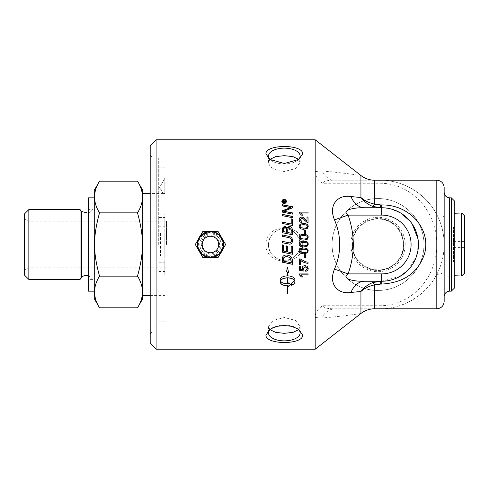 <?xml version="1.0" encoding="UTF-8"?>
<svg xmlns="http://www.w3.org/2000/svg" width="489" height="489" viewBox="0 0 489 489"><rect width="100%" height="100%" fill="white"/><g stroke="black" fill="none" stroke-linecap="round" stroke-linejoin="round"><path stroke-width="0.37" stroke-dasharray="2.44 1.83" d="M283.993 202.134L283.993 201.547M283.993 201.694L283.62 201.156L283.259 201.572M283.259 201.725L283.259 202.134M285.368 202.489L282.929 202.489M285.368 201.065L284.329 202.134M286.004 201.584L284.115 199.873L282.226 201.584M286.377 201.505L286.377 201.584C286.248 202.837 285.49 203.528 284.115 203.65C282.728 203.51 281.976 202.825 281.847 201.584L281.847 201.505M292.355 216.364L292.355 217.758L282.3 215.735L282.3 214.347M286.603 232.293L286.603 230.123M286.603 230.172C286.585 228.229 285.979 227.293 284.769 227.373C283.883 227.232 283.443 227.917 283.443 229.414L283.443 229.365M283.443 229.414L283.443 231.633M291.218 233.241L291.218 230.845M291.218 230.894L291.157 229.585M291.157 229.634L289.182 227.709C288.235 227.581 287.752 228.302 287.74 229.885L287.74 229.836M287.74 229.885L287.74 232.532M292.355 229.824L292.355 234.806L282.3 232.727L282.3 229.5M282.3 252.177L282.3 244.879L283.443 245.117L283.443 251.053L286.578 251.707L286.578 245.888L287.721 246.126L287.721 251.945L291.218 252.666L291.218 246.34L292.355 246.572L292.355 254.274M283.443 261.144L291.218 262.746M282.3 262.232L282.459 257.538C282.972 255.857 284.286 255.007 286.407 254.983C289.757 255.35 291.688 256.701 292.196 259.042L292.355 264.298M307.013 221.285L307.013 217.018M301.872 221.389L301.762 222.55C300.087 222.361 299.237 221.438 299.219 219.775L299.219 219.732M308.052 217.018L308.052 222.752L307.3 222.623L304.8 220.557C303.369 218.852 302.312 218.063 301.634 218.204L300.112 219.805M307.312 226.486C307.557 225.435 306.358 224.861 303.712 224.775C301.059 224.861 299.861 225.435 300.112 226.505M308.198 226.456L307.294 228.455L303.712 229.31C300.711 229.31 299.213 228.369 299.219 226.486L299.219 226.456M304.323 257.984L304.323 254.641L305.411 254.641L305.411 257.984M302.208 268.21L302.208 268.174C302.324 266.542 303.272 265.649 305.057 265.509L307.135 266.193L308.198 268.479M299.366 270.252L299.366 265.918L300.399 265.918L300.399 269.323L302.758 269.787M304.017 270.007L303.162 268.455M305.649 270.075L307.312 268.443M280.368 280.765C281.487 282.587 283.84 283.565 287.416 283.706L287.416 283.84M287.416 283.706L287.416 277.783M288.547 272.642L287.532 267.19L286.481 271.835M287.416 272.153L287.416 275.839M287.416 275.729C282.978 276.01 280.545 277.349 280.118 279.745L280.118 281.774M287.416 285.698L287.416 293.797M287.648 285.698L287.648 293.889M288.265 285.68L288.265 286.762M290.924 284.268L288.265 282.874M288.265 282.74L288.265 283.822M288.265 283.687L287.648 283.84M287.648 283.706L287.648 277.783M294.946 281.902L294.946 279.745C294.519 277.349 292.086 276.01 287.648 275.729L287.648 275.839M287.648 275.729L287.648 272.251M294.702 280.765L291.395 283.131L291.395 285.27M299.219 274.604L299.219 273.828L308.052 273.828L308.052 274.971M301.169 274.861L302.422 276.915M300.405 260.234L300.405 264.531M299.366 264.531L299.366 258.864L300.203 258.864L305.631 261.756L308.052 262.165L308.052 263.327M300.112 250.918L300.741 252.098L303.712 252.654C306.358 252.562 307.563 251.982 307.312 250.906M308.198 250.906L308.198 250.93C308.192 249.005 306.695 248.051 303.712 248.051L303.712 248.07M299.219 250.906L299.219 250.906C299.152 249.035 300.649 248.082 303.712 248.051M300.741 245.295L303.712 245.851C306.358 245.759 307.563 245.178 307.312 244.097L307.312 244.097C307.557 243.027 306.358 242.446 303.712 242.355C301.059 242.44 299.861 243.027 300.112 244.109L300.741 245.295M308.198 244.097L308.174 244.5M299.219 244.097L299.244 244.5M307.312 237.293C307.557 236.224 306.358 235.643 303.712 235.551C301.059 235.637 299.861 236.224 300.112 237.306M308.198 237.269L307.294 239.28L303.712 240.148C300.711 240.148 299.213 239.194 299.219 237.293L299.219 237.269M305.411 230.142L305.411 233.485L304.323 233.485L304.323 230.142M302.428 215.111L301.426 215.215L299.219 212.788L299.219 212.012M308.052 212.012L308.052 213.155L301.169 213.155M292.526 240.533L292.526 240.533C292.398 242.911 291.426 244.121 289.604 244.158L282.3 242.74L282.3 241.383M291.413 240.6C291.597 238.999 290.405 237.947 287.832 237.452L282.3 236.297L282.3 234.928M292.355 219.115L292.355 225.557L282.3 223.504L282.3 222.116M291.218 224.011L291.218 218.889M292.355 212.862L292.355 214.219L282.3 212.226L282.3 210.759M292.355 206.651L292.355 208.039L283.651 211.352M290.833 207.642L282.3 206.065L282.3 204.714M315.185 349.225L315.185 317.459C315.216 312.532 317.746 308.632 322.777 305.753L379.855 305.753C411.041 305.925 436.885 278.235 436.805 244.5C436.885 210.753 411.047 183.088 379.855 183.247L322.777 183.247C318.29 181.119 315.76 177.22 315.185 171.541L315.185 139.775M423.945 244.5C424.348 219.653 402.802 198.155 378.015 198.571C353.235 198.155 331.689 219.653 332.086 244.5C331.689 269.347 353.235 290.845 378.015 290.429C402.802 290.845 424.348 269.347 423.945 244.5A45.929 45.929 0 0 1 378.015 290.429A45.929 45.929 0 0 1 332.086 244.5A45.929 45.929 0 0 1 378.015 198.571A45.929 45.929 0 0 1 423.945 244.5M302.691 244.5C303.107 222.409 265.527 222.409 265.943 244.5C265.527 266.591 303.107 266.591 302.691 244.5M156.077 139.775L156.077 349.225M216.633 254.347C212.519 256.707 208.4 256.707 204.286 254.347L200.997 254.347L202.886 257.617L218.033 257.617L219.922 254.347L216.633 254.347A11.62 11.62 0 0 1 204.286 254.347M199.096 251.059L195.313 244.5L200.997 234.653L204.286 234.653C208.4 232.293 212.519 232.293 216.633 234.653L219.922 234.653L225.606 244.5L219.922 254.347M378.015 218.98C364.177 218.821 352.361 230.576 352.496 244.5C351.31 266.578 381.524 278.62 396.059 262.544C412.215 247.935 399.929 217.697 378.015 218.98M166.468 244.5L166.468 221.169L166.468 244.5M284.317 228.699C274.72 229.641 269.457 234.903 268.516 244.5C267.789 258.039 286.438 265.741 295.49 255.674C305.558 246.621 297.85 227.972 284.317 228.699M298.675 159.328L300.118 162.427L295.49 168.583L284.317 171.474C274.72 170.624 269.457 167.605 268.516 162.427L269.959 159.328M269.959 329.672L268.516 326.573L273.143 320.417L284.317 317.526L295.49 320.417L300.118 326.573L298.675 329.672M461.61 275.998L461.61 213.002M454.263 220.178L454.263 275.753L454.263 220.178M464.55 259.06L464.55 227.049L464.55 259.06L453.529 259.06L453.529 261.951L453.529 227.049L453.529 259.06M464.55 241.609L453.529 241.609M464.55 227.049L453.529 227.049M464.55 229.94L453.529 229.94M464.55 247.391L453.529 247.391M464.55 261.951L453.529 261.951M464.55 215.838L464.55 273.162M164.817 178.363L164.817 193.772L163.24 193.772L159.579 187.434L164.817 178.363L159.579 187.434L163.039 193.424L164.817 193.424L164.817 178.363M88.387 275.79A5.88 5.88 0 0 1 90.129 276.878L92.941 279.408L92.941 209.592L92.941 279.408L88.387 279.408L88.387 209.592L88.387 279.408M88.387 197.831L88.387 291.169M94.267 291.169L94.267 197.831L94.267 291.169M163.24 193.772L163.039 193.424L150.196 193.424M28.124 244.5L28.124 221.169L28.124 244.5M24.45 275.032L24.45 213.968M99.524 307.807C92.922 297.251 92.922 286.701 99.524 276.151C96.162 264.439 94.53 253.889 94.628 244.5C94.53 235.111 96.162 224.561 99.524 212.849C92.922 202.299 92.922 191.749 99.524 181.193M94.267 190.3L94.267 298.7M142.77 298.7L142.77 190.3M137.513 181.193C144.108 191.749 144.108 202.299 137.513 212.849C140.869 224.561 142.501 235.111 142.409 244.5C142.501 253.889 140.869 264.439 137.513 276.151C144.108 286.701 144.108 297.251 137.513 307.807M99.524 276.151L137.513 276.151M99.524 212.849L137.513 212.849M28.845 279.427L28.845 209.573M80.043 279.427L80.043 209.573M142.77 244.5L142.77 295.576L142.77 244.5M164.817 193.772L164.817 193.424M159.029 213.846L164.817 213.846L164.817 233.07L159.029 233.07L159.029 156.841L159.029 332.159L159.029 255.93L164.817 255.93L164.817 275.154L159.029 275.154L159.029 255.93L164.817 255.93L164.817 233.07L159.029 233.07L159.029 167.128L159.029 275.154M159.029 271.474L159.029 262.795L159.029 271.474L164.817 271.474L164.817 262.795L164.817 271.474M159.029 226.205L159.029 217.526L159.029 226.205L164.817 226.205L164.817 217.526L164.817 226.205M164.817 275.154L164.817 213.846M219.922 234.653L218.033 231.383L202.886 231.383L200.997 234.653M216.633 234.653A11.62 11.62 0 0 0 204.286 234.653M160.52 233.07L160.52 255.93M158.711 244.5L158.711 158.02L158.711 244.5M297.954 328.975A15.801 7.897 180 0 0 297.22 328.406A15.801 7.897 180 0 0 271.413 328.406A15.801 7.897 180 0 0 270.68 328.975M268.516 332.966L268.516 326.573M270.68 160.025A15.801 7.897 0 0 0 271.413 160.594A15.801 7.897 0 0 0 297.22 160.594A15.801 7.897 0 0 0 297.954 160.025M268.516 156.034L268.516 162.427M268.516 244.5A15.801 15.801 0 0 1 284.317 228.699A15.801 15.801 0 0 1 300.118 244.5A15.801 15.801 0 0 1 284.317 260.301A15.801 15.801 0 0 1 268.516 244.5M405.204 244.5A27.188 27.188 0 0 0 378.015 217.312A27.188 27.188 0 0 0 350.827 244.5A27.188 27.188 0 0 0 378.015 271.688A27.188 27.188 0 0 0 405.204 244.5M352.496 244.5A25.52 25.52 0 0 0 390.772 266.597A25.52 25.52 0 0 0 390.772 222.403A25.52 25.52 0 0 0 352.496 244.5M352.013 244.5A26.003 26.003 0 0 1 378.015 218.497A26.003 26.003 0 0 1 404.018 244.5A26.003 26.003 0 0 1 378.015 270.503A26.003 26.003 0 0 1 352.013 244.5M444.159 296.676L444.159 192.324L444.159 296.676M451.323 291.169L451.323 197.831M444.159 187.544L444.159 301.456M444.159 244.469L444.153 244.048C444.036 233.669 441.585 223.864 436.805 214.647C426.072 193.803 403.303 180.031 379.855 180.196C413.388 180.123 441.457 206.217 443.969 239.567C446.97 276.829 416.769 309.127 379.855 308.803C403.303 308.969 426.072 295.197 436.805 274.353A7.347 3.411 180 0 0 444.159 270.943M150.196 343.345L150.196 145.655M150.196 244.5L150.196 155.08L150.196 244.5M153.136 244.5L153.136 158.02L153.136 244.5M454.263 200.771L454.263 288.229M315.179 171.535L321.676 170.967A22.048 16.681 90 0 0 335.252 180.196C327.722 180.111 323.565 181.126 322.777 183.247M321.676 170.967C340.613 172.458 360.546 175.386 360.937 175.52M374.507 180.196L335.252 180.196L379.855 180.196L379.855 183.247M364.574 207.758L381.689 207.758L388.926 208.473M400.008 276.352L381.689 281.242L364.574 281.242M360.937 313.48C360.497 313.626 340.656 316.536 321.676 318.033A22.048 16.681 -90 0 1 335.252 308.803L374.507 308.803M322.777 305.753C323.565 307.874 327.722 308.889 335.252 308.803L379.855 308.803L379.855 305.753M321.676 318.033L315.179 317.465M444.159 218.057A7.347 3.411 0 0 0 436.805 214.647L436.805 180.196M436.805 308.803L436.805 274.353C441.659 264.995 444.11 255.044 444.159 244.5M390.124 208.736L401.047 213.265M410.033 221.114L412.343 224.237M418.009 238.913L417.661 252M416.084 257.434L407.288 270.863M81.687 277.465L81.687 211.535M90.129 276.878L90.129 212.122L90.129 276.878M219.677 239.182A10.642 10.642 0 0 0 205.142 235.282A10.642 10.642 0 0 0 201.242 249.818A10.642 10.642 0 0 0 215.777 253.718A10.642 10.642 0 0 0 219.677 239.182M205.148 235.295A10.63 10.63 0 0 0 201.254 249.812A10.63 10.63 0 0 0 215.771 253.705A10.63 10.63 0 0 0 219.665 239.188A10.63 10.63 0 0 0 205.148 235.295M220.906 238.467A12.066 12.066 0 0 0 204.426 234.054A12.066 12.066 0 0 0 200.013 250.533A12.066 12.066 0 0 0 216.493 254.946A12.066 12.066 0 0 0 220.906 238.467M449.666 197.831L449.666 291.169M88.387 213.21L92.941 209.592L88.387 209.592M166.468 221.169L28.124 221.169L24.45 219.048M166.468 267.831L28.124 267.831L24.45 269.952M150.196 295.576L164.817 295.576M159.029 262.795L164.817 262.795M159.029 217.526L164.817 217.526M164.817 167.128L159.029 167.128M164.817 321.872L159.029 321.872M205.869 236.542C195.16 242.079 205.362 259.127 215.301 252.306C225.521 246.652 215.68 230.215 205.869 236.542M150.196 333.92L153.136 330.98L158.711 330.98L159.029 332.159M150.196 155.08L153.136 158.02L158.711 158.02L159.029 156.841M271.413 328.406L269.732 329.592M297.22 328.406L298.901 329.592M300.118 326.573L300.118 332.966M297.22 160.594L298.901 159.408M271.413 160.594L269.732 159.408M300.118 162.427L300.118 156.034M444.153 244.048L444.159 244.414M410.711 221.957L412.325 224.207M418.009 238.925L418.071 239.353"/><path stroke-width="0.73" d="M283.259 201.981L283.993 202.134L283.62 201.003L283.259 201.981L283.993 201.981M284.329 201.981L285.368 202.342L282.929 202.342L283.589 200.777L284.274 201.413L285.368 200.631L284.329 201.774L285.368 201.981L285.368 202.342M284.402 201.223L285.368 200.472L285.368 200.912M284.274 201.413L284.402 201.071M282.929 202.342L283.589 200.624L284.274 201.26M286.004 201.431L284.115 203.308L282.226 201.431L284.115 203.161L286.004 201.431L284.115 199.72L282.226 201.431M281.847 201.584C281.976 200.349 282.728 199.665 284.115 199.536C285.49 199.653 286.248 200.337 286.377 201.584M284.115 203.51C282.728 203.369 281.976 202.678 281.847 201.431C281.976 200.197 282.728 199.512 284.115 199.378C285.49 199.494 286.248 200.178 286.377 201.431C286.248 202.691 285.49 203.381 284.115 203.51M282.3 214.457L292.355 216.468M292.355 216.364L292.355 217.66L282.3 215.637L282.3 214.347L292.355 216.364M283.443 231.59L286.603 232.293L286.603 230.123C286.585 228.174 285.979 227.238 284.769 227.312C283.883 227.171 283.443 227.856 283.443 229.365L283.443 231.59L286.603 232.251M287.74 232.489L291.218 233.241L291.157 229.585L289.182 227.648C288.235 227.519 287.752 228.247 287.74 229.836L287.74 232.489L291.218 233.204M282.3 229.555L282.367 228.265L284.69 226.138L287.116 227.966L289.176 226.364C291.12 226.566 292.178 227.74 292.355 229.879M292.355 229.824L292.355 234.775L282.3 232.685L282.367 228.21L284.69 226.071L287.116 227.911L289.176 226.297C291.12 226.505 292.178 227.678 292.355 229.824M292.355 254.237L282.3 252.153M292.355 246.578L292.355 254.274L282.3 252.177L282.3 244.879L283.443 245.117L283.443 251.077L286.578 251.737L286.578 245.894L287.721 246.126L287.721 251.969L291.218 252.697L291.218 246.346L292.355 246.578M283.443 261.144L291.218 262.746L290.655 258.394L289.836 257.52L286.346 256.377L283.602 257.88L283.443 261.144M291.218 262.685L291.218 261.175M291.218 261.114L290.655 258.394M290.655 258.345L289.836 257.471L286.346 256.334L283.602 257.88M283.602 257.837L283.443 259.384M283.443 259.335L283.443 261.083M292.355 264.231L282.3 262.171M292.355 260.729L292.355 264.298L282.3 262.232L282.459 257.587C282.972 255.9 284.286 255.044 286.407 255.02C289.757 255.386 291.688 256.743 292.196 259.091L292.355 260.729M299.219 219.775C299.335 218.076 300.154 217.195 301.658 217.128C302.495 216.914 303.718 217.746 305.319 219.634L307.013 221.285L307.013 217.018L308.052 217.018L308.052 222.672L307.3 222.55L304.8 220.472C303.369 218.76 302.312 217.972 301.634 218.112L300.112 219.714L301.872 221.389L301.762 222.477C300.087 222.287 299.237 221.358 299.219 219.689C299.335 217.984 300.154 217.098 301.658 217.037C302.495 216.816 303.718 217.654 305.319 219.549L307.013 221.205M300.112 219.714L301.872 221.468M307.013 217.116L308.052 217.116M300.112 226.438L300.741 227.666L303.712 228.216C306.358 228.125 307.563 227.55 307.312 226.486L307.312 226.425C307.557 225.368 306.358 224.793 303.712 224.702C301.059 224.787 299.861 225.368 300.112 226.438L300.741 227.611L303.712 228.161C306.358 228.07 307.563 227.495 307.312 226.425M299.219 226.486C299.152 224.647 300.649 223.711 303.712 223.687C306.695 223.681 308.192 224.616 308.198 226.486M307.294 228.4L303.712 229.262C300.711 229.255 299.213 228.314 299.219 226.425C299.152 224.579 300.649 223.638 303.712 223.614C306.695 223.607 308.192 224.549 308.198 226.425L307.294 228.4M305.411 257.935L304.323 257.935M305.411 254.677L305.411 257.984L304.323 257.984L304.323 254.677L305.411 254.677M308.198 268.437C308.125 270.056 307.306 270.967 305.741 271.169L305.649 270.075M304.017 270.007L303.883 271.077L299.366 270.252L299.366 265.992L300.399 265.992L300.399 269.415L302.758 269.873L302.208 268.174M303.883 270.985L299.366 270.16M305.741 271.169L305.649 270.166L307.312 268.443L305.16 266.627L303.162 268.455L304.017 270.093L303.883 271.077M302.758 269.873L302.208 268.259C302.324 266.615 303.272 265.729 305.057 265.582L307.135 266.267L308.198 268.516C308.125 270.142 307.306 271.059 305.741 271.267M307.312 268.522L305.16 266.707L303.162 268.54M287.416 277.905L287.416 277.783C283.84 277.935 281.487 278.926 280.368 280.765L280.368 280.888C281.487 282.715 283.84 283.699 287.416 283.84L287.416 277.905C283.84 278.052 281.487 279.048 280.368 280.888M286.481 271.743L287.416 272.245L286.481 271.835L287.532 267.269L288.583 272.758L287.648 272.349L287.648 275.839C292.086 276.12 294.519 277.465 294.946 279.873L294.946 281.902C294.861 283.357 293.675 284.482 291.395 285.27L291.395 283.265L294.702 280.888C293.577 279.048 291.23 278.052 287.648 277.905L287.648 283.84L288.265 283.822L288.265 282.874L290.924 284.409L288.265 286.762L288.265 285.82L287.648 285.839L287.648 293.889L287.416 285.839C282.978 285.588 280.545 284.274 280.118 281.902L280.118 279.873C280.545 277.459 282.978 276.12 287.416 275.839L287.416 272.245M280.118 281.768C280.545 284.133 282.978 285.442 287.416 285.698L287.416 285.839M288.265 285.82L287.648 285.839M288.265 286.609L290.924 284.268M294.702 280.888L294.702 280.765C293.577 278.926 291.23 277.935 287.648 277.783L287.648 277.905M288.583 272.66L287.648 272.349M291.395 285.124C293.675 284.341 294.861 283.223 294.946 281.768M302.422 276.915L301.426 276.915L299.219 274.494M308.052 274.861L301.169 274.861L302.471 277.025L301.426 277.025L299.219 274.604L299.219 273.932L308.052 273.932L308.052 274.971L301.169 274.971M308.052 263.259C305.35 263.094 302.801 262.086 300.405 260.234L300.405 264.531L299.366 264.531L299.366 258.913L300.203 258.913L305.631 261.817L308.052 262.226L308.052 263.327C305.35 263.161 302.801 262.147 300.405 260.289M300.405 264.463L299.366 264.463M300.741 252.128L303.712 252.679C306.358 252.593 307.563 252.006 307.312 250.93L307.312 250.93C307.557 249.836 306.358 249.256 303.712 249.164C301.059 249.249 299.861 249.836 300.112 250.918L300.741 252.128M307.312 250.93C307.557 249.855 306.358 249.274 303.712 249.182C301.059 249.268 299.861 249.855 300.112 250.943M307.294 252.892L303.712 253.76C300.711 253.76 299.213 252.807 299.219 250.906C299.152 249.054 300.649 248.1 303.712 248.07C306.695 248.064 308.192 249.017 308.198 250.93L307.294 252.923L303.712 253.791C300.711 253.791 299.213 252.837 299.219 250.93M308.198 250.93L307.294 252.923M300.741 245.295L303.712 245.851C306.358 245.765 307.563 245.178 307.312 244.097L307.312 244.097C307.557 243.021 306.358 242.44 303.712 242.348C301.059 242.434 299.861 243.021 300.112 244.109L300.741 245.295M307.257 244.5L307.312 244.097L307.257 244.5M308.198 244.097L307.294 246.095L303.712 246.957C300.711 246.957 299.213 246.004 299.219 244.097C299.152 242.226 300.649 241.273 303.712 241.242C306.695 241.242 308.192 242.196 308.198 244.097L307.294 246.089L303.712 246.969C300.711 246.963 299.213 246.01 299.219 244.097C299.152 242.22 300.649 241.26 303.712 241.23C306.695 241.23 308.192 242.183 308.198 244.097L308.174 244.5M299.219 244.097L299.244 244.5M300.112 237.281L300.741 238.485L303.712 239.042C306.358 238.95 307.563 238.369 307.312 237.293L307.312 237.269C307.557 236.193 306.358 235.612 303.712 235.521C301.059 235.606 299.861 236.193 300.112 237.281L300.741 238.467L303.712 239.023C306.358 238.932 307.563 238.345 307.312 237.269M299.219 237.293C299.152 235.423 300.649 234.476 303.712 234.451C306.695 234.445 308.192 235.392 308.198 237.293M307.294 239.262L303.712 240.136C300.711 240.13 299.213 239.176 299.219 237.269C299.152 235.392 300.649 234.445 303.712 234.414C306.695 234.408 308.192 235.362 308.198 237.269L307.294 239.262M304.323 230.191L305.411 230.191M305.411 230.142L305.411 233.442L304.323 233.442L304.323 230.142L305.411 230.142M299.219 212.128L308.052 212.128M301.169 213.045L302.471 215.111L301.426 215.111L299.219 212.678L299.219 212.012L308.052 212.012L308.052 213.045L301.169 213.045L302.471 215.215M282.3 234.958L288.204 236.187C291.034 236.676 292.477 238.125 292.526 240.533C292.398 242.905 291.426 244.115 289.604 244.158L282.3 242.733L282.3 241.383L289.622 242.831C290.753 242.727 291.352 241.988 291.413 240.6C291.597 238.98 290.405 237.923 287.832 237.428L282.3 236.273L282.3 234.928L288.204 236.156C291.034 236.645 292.477 238.1 292.526 240.521M291.413 240.6L291.413 240.588C291.352 241.976 290.753 242.721 289.622 242.825L282.3 241.383M291.218 218.974L292.355 219.206M282.3 222.195L291.218 224.011L291.218 218.889L292.355 219.115L292.355 225.49L282.3 223.43L282.3 222.116L291.218 223.938M282.3 210.875L290.833 207.642L282.3 205.93L282.3 204.714L292.355 206.651L292.355 207.911L283.651 211.236L292.355 212.972M282.3 204.854L292.355 206.786M283.651 211.236L292.355 212.862L292.355 214.115L282.3 212.11L282.3 210.759L290.833 207.513M156.077 244.5L156.077 139.775L315.185 139.775L315.185 349.225L156.077 349.225L156.077 244.5M200.997 254.347L199.096 251.059L202.886 257.617L210.459 257.617A13.117 13.117 0 0 0 221.823 237.941A13.117 13.117 0 0 0 210.459 231.383L202.886 231.383L199.096 237.941L195.313 244.5L199.096 251.059A13.117 13.117 0 0 0 210.459 257.617L218.033 257.617L225.606 244.5L218.033 231.383L210.459 231.383A13.117 13.117 0 0 0 199.096 251.059M302.691 335.191C303.107 344.916 265.527 344.916 265.943 335.191L269.732 329.598L271.646 328.425L277.544 326.267L284.317 325.497L291.089 326.267L296.988 328.425L298.895 329.598L302.691 335.191M302.691 153.809L298.895 159.402L284.317 163.503L269.732 159.402L265.943 153.809C265.527 144.084 303.107 144.084 302.691 153.809M269.959 159.328L275.741 156.602L284.317 155.673L292.893 156.602L298.675 159.328M298.675 329.672L292.893 332.398L284.317 333.327L275.741 332.398L269.959 329.672M454.263 213.247L461.61 213.002L461.61 275.998L454.263 275.753M461.61 275.998L464.55 273.162L464.55 215.838L461.61 213.002M94.267 291.169L88.387 291.169L88.387 197.831L94.267 197.831M99.524 307.807L94.267 298.7L94.267 190.3L99.524 181.193C92.922 191.749 92.922 202.299 99.524 212.849C92.922 237.055 92.922 251.945 99.524 276.151C92.922 286.701 92.922 297.251 99.524 307.807L137.513 307.807C144.108 297.251 144.108 286.701 137.513 276.151C144.108 251.945 144.108 237.055 137.513 212.849C144.108 202.299 144.108 191.749 137.513 181.193L99.524 181.193M137.513 181.193L142.77 190.3L142.77 298.7L137.513 307.807M99.524 276.151L137.513 276.151M99.524 212.849L137.513 212.849M28.845 209.573L24.45 213.968L24.45 275.032L28.845 279.427L80.043 279.427L80.043 209.573L28.845 209.573L28.845 279.427M80.043 209.573L81.687 211.535L81.687 277.465A5.88 5.88 0 0 1 88.387 275.79M217.617 240.368A8.27 8.27 0 0 0 206.327 237.342A8.27 8.27 0 0 0 203.302 248.632A8.27 8.27 0 0 0 214.592 251.658A8.27 8.27 0 0 0 217.617 240.368M270.68 328.975A15.801 7.897 180 0 0 268.516 332.966A15.801 7.897 180 0 0 284.317 340.864A15.801 7.897 180 0 0 300.118 332.966A15.801 7.897 180 0 0 297.954 328.975M297.954 160.025A15.801 7.897 0 0 0 300.118 156.034A15.801 7.897 0 0 0 284.317 148.136A15.801 7.897 0 0 0 268.516 156.034A15.801 7.897 0 0 0 270.68 160.025M444.159 296.676A5.513 5.513 0 0 1 449.666 291.169L449.666 197.831C446.323 197.507 444.483 195.673 444.159 192.324M449.666 197.831L451.323 197.831L451.323 291.169L449.666 291.169M444.159 301.456L444.159 187.544C443.719 183.082 441.274 180.63 436.805 180.196L436.805 308.803C441.274 308.37 443.719 305.918 444.159 301.456M156.077 139.775L150.196 145.655L150.196 343.345L156.077 349.225M451.323 291.169L454.263 288.229L454.263 200.771L451.323 197.831M372.63 206.401A7.347 1.852 108.8 0 0 374.507 204.115L374.507 180.196A22.048 22.048 0 0 1 360.937 175.52L360.937 197.538C364.14 201.621 368.04 204.573 372.63 206.401L380.686 207.758L380.686 204.928L374.507 204.115C369.36 203.021 364.831 200.826 360.937 197.538L350.998 196.56C338.834 194.249 327.868 204.219 334.5 219.879C341.45 236.297 341.45 252.709 334.5 269.121C327.856 284.8 338.853 294.757 350.998 292.44L360.937 291.462L360.937 313.48A22.048 22.048 0 0 1 374.507 308.803L374.507 284.885L380.686 284.072L380.686 281.242L372.63 282.599C368.04 284.427 364.14 287.379 360.937 291.462C364.831 288.174 369.36 285.979 374.507 284.885A7.347 1.852 71.2 0 0 372.63 282.599M350.998 196.56A22.048 15.593 -90 0 0 364.574 207.758C352.41 207.415 341.444 210.533 348.076 215.105L381.689 215.105A29.395 29.395 0 0 1 411.084 244.5A29.395 29.395 0 0 1 381.689 273.895L348.076 273.895C355.026 254.304 355.026 234.708 348.076 215.105L334.5 219.879M334.5 269.121L348.076 273.895C341.432 278.473 352.422 281.585 364.574 281.242L381.689 281.242A36.742 36.742 0 0 0 418.437 244.5A36.742 36.742 0 0 0 381.689 207.758L364.574 207.758M350.998 292.44A22.048 15.593 90 0 1 364.574 281.242M374.507 180.196L436.805 180.196M381.689 273.895L381.689 284.072C404.048 282.721 418.358 272.538 424.623 253.528C431.249 228.742 409.421 204.524 381.689 204.928L380.686 204.928M374.507 308.803L436.805 308.803M388.926 208.473L390.124 208.736M401.047 213.265L410.033 221.114M412.343 224.237L418.009 238.913M417.661 252L416.084 257.434M407.288 270.863L400.008 276.352M221.486 238.131A12.738 12.738 0 0 0 204.09 233.473A12.738 12.738 0 0 0 199.433 250.869A12.738 12.738 0 0 0 216.829 255.527A12.738 12.738 0 0 0 221.486 238.131M381.689 281.242A36.742 36.742 0 0 0 418.437 244.5A36.742 36.742 0 0 0 381.689 207.758L381.689 204.928M381.689 207.758L381.689 215.105M380.686 284.072L381.689 284.072M81.687 277.465L80.043 279.427M81.687 211.535L88.387 213.21M142.77 295.576L150.196 295.576M142.77 193.424L150.196 193.424M203.931 233.192C188.717 241.059 203.216 265.289 217.342 255.594C231.859 247.556 217.88 224.194 203.931 233.192M412.325 224.207L418.009 238.925M360.937 175.52L315.185 139.775M360.937 313.48L315.185 349.225"/></g></svg>
